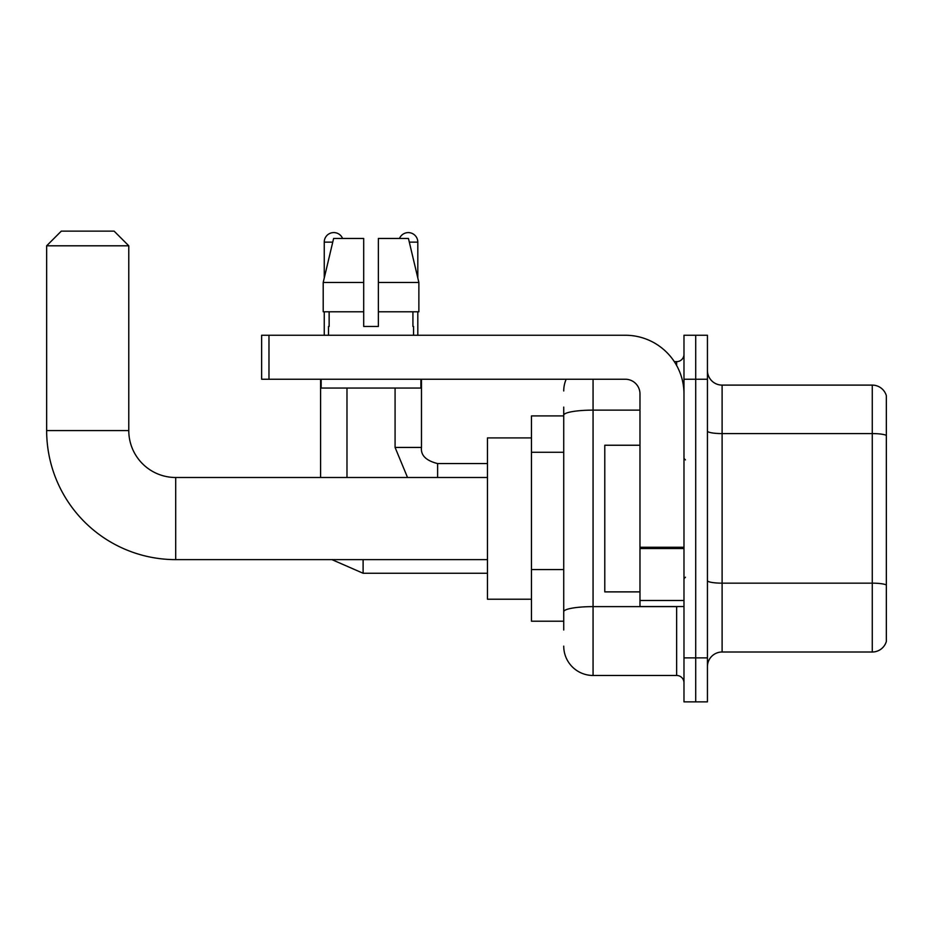 <?xml version="1.0" encoding="UTF-8"?>
<svg xmlns="http://www.w3.org/2000/svg" width="933" height="933" viewBox="0 0 933 933"><rect width="100%" height="100%" fill="white"/><g stroke="black" fill="none" stroke-linecap="round" stroke-linejoin="round"><path stroke-width="1.4" d="M563.73 630.008L563.73 415.208L563.73 415.908L531.46 415.908L531.46 621.215L563.73 621.215M683.982 657.87L683.982 701.873L695.715 701.873L695.715 657.87L695.715 701.873L707.436 701.873L707.436 657.87L695.715 657.87L695.715 379.241L695.715 657.87L683.982 657.87L683.982 379.241L695.715 379.241L695.715 335.25L695.715 379.241L707.436 379.241L707.436 657.87M707.436 379.241L707.436 335.25L683.982 335.25L683.982 379.241M593.061 379.241L593.061 675.469L676.647 675.469L676.647 606.543M674.314 361.642L676.647 361.642A7.336 7.336 0 0 0 683.982 354.318M563.73 616.818L563.73 611.721A29.331 5.097 180 0 1 593.061 606.625L676.647 606.625A7.336 1.271 0 0 0 679.189 606.543M639.98 410.123L593.061 410.123A29.331 5.097 180 0 0 563.73 415.208L563.73 407.103M683.982 682.804A7.336 7.336 0 0 0 676.647 675.469M563.73 390.974A29.331 29.331 0 0 1 566.179 379.241M593.061 675.469A29.331 29.331 0 0 1 563.73 646.137M707.436 666.675A14.66 14.66 0 0 1 722.107 652.004L872.273 652.004L872.273 385.107L722.107 385.107A14.66 14.66 0 0 1 707.436 370.448A14.66 14.66 0 0 0 722.107 385.107L722.107 652.004M886.35 395.674A14.66 14.66 0 0 0 872.273 385.107A14.66 14.66 0 0 1 886.35 395.674L886.35 641.449A14.66 14.66 0 0 1 872.273 652.004M886.35 435.618L886.35 585.003A14.66 2.542 180 0 0 872.273 583.16L722.107 583.16A14.66 2.542 -0 0 1 707.436 580.618M378.366 326.457L363.695 326.457L378.366 326.457L363.695 326.457L378.366 326.457L378.366 238.463L408.444 238.463L418.87 282.454L418.87 311.785L378.366 311.785M399.487 238.463A9.528 9.528 0 0 1 417.809 242.125L417.809 277.987L418.87 282.454L378.366 282.454M363.695 282.454L363.695 311.785L363.695 282.454L363.695 311.785L323.203 311.785L323.203 282.454L333.617 238.463L363.695 238.463L363.695 282.454L323.203 282.454L324.252 277.987L324.252 242.125L332.743 242.125M487.469 559.625L175.696 559.625A129.046 129.046 0 0 1 46.65 430.568L46.65 245.799L61.31 231.127L114.106 231.127L128.777 245.799L46.65 245.799M175.696 559.625L175.696 477.498A46.93 46.93 0 0 1 128.777 430.568L128.777 245.799M531.46 437.904L487.469 437.904L487.469 599.219L531.46 599.219M324.252 242.125A9.528 9.528 0 0 1 342.586 238.463M346.983 477.498L346.983 388.046M320.59 477.498L320.59 379.241M324.252 311.785L324.252 335.25M417.809 311.785L417.809 335.25M683.982 606.543L639.98 606.543L639.98 547.251L683.982 547.251M683.982 393.913A58.662 58.662 0 0 0 625.32 335.25L268.972 335.25L268.972 379.241L625.32 379.241A14.66 14.66 0 0 1 639.98 393.913L639.98 547.251M268.972 379.241L261.637 379.241L261.637 335.25L268.972 335.25M328.509 326.457L329.139 326.457L328.509 326.457L328.509 335.25M413.564 326.457L412.922 326.457L413.564 326.457L413.564 335.25M412.922 311.785L412.922 326.457M363.695 311.785L363.695 326.457M329.139 326.457L329.139 311.785M321.174 379.241L321.174 388.046L420.888 388.046L420.888 379.241M418.87 282.454L408.444 238.463M333.617 238.463L323.203 282.454M639.98 445.239L604.782 445.239L604.782 591.884L639.98 591.884M563.73 452.26L531.46 452.26M563.73 569.573L531.46 569.573M676.647 365.514L676.647 361.642M886.35 435.419A14.66 2.542 180 0 0 872.273 433.588L722.107 433.588A14.66 2.542 0 0 1 707.436 431.034M46.65 430.568L128.777 430.568M363.112 559.625L363.112 573.259L331.903 559.625M395.079 388.046L395.079 447.432L407.534 477.498L395.079 447.432L407.534 477.498L395.079 447.432L407.534 477.498L395.079 447.432L407.534 477.498L395.079 447.432L421.448 447.432M421.483 379.241L421.483 447.432C420.596 455.257 425.973 460.634 437.612 463.573C425.973 460.634 420.596 455.257 421.483 447.432C420.596 455.257 425.973 460.634 437.612 463.573C425.973 460.634 420.596 455.257 421.483 447.432C420.596 455.257 425.973 460.634 437.612 463.573C425.973 460.634 420.596 455.257 421.483 447.432C420.596 455.257 425.973 460.634 437.612 463.573L437.612 477.498M409.319 242.125L417.809 242.125M683.982 548.522L639.98 548.522M639.98 600.49L683.982 600.49M487.469 477.498L175.696 477.498M487.469 573.259L363.112 573.259M421.483 447.432C420.596 455.257 425.973 460.634 437.612 463.573L487.469 463.573M685.44 459.899L683.982 458.43M685.44 577.224L683.982 578.682"/></g></svg>
